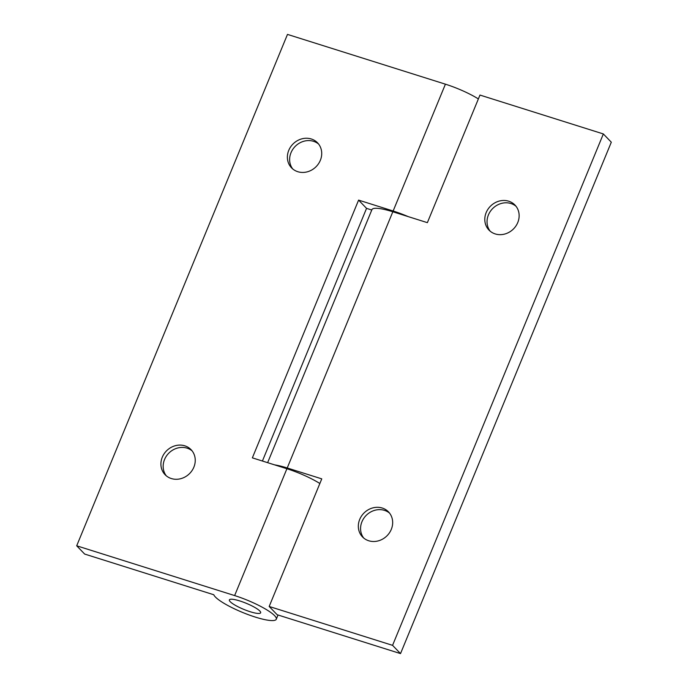 <?xml version="1.0" encoding="UTF-8"?>
<svg xmlns="http://www.w3.org/2000/svg" width="688" height="688" viewBox="0 0 688 688"><rect width="100%" height="100%" fill="white"/><g stroke="black" fill="none" stroke-linecap="round" stroke-linejoin="round"><path stroke-width="1.03" d="M292.744 168.973A18.043 16.185 136.1 0 1 291.007 152.702A18.043 16.185 136.1 0 1 318.596 144.05M320.341 160.321A18.043 16.185 136.1 0 1 291.557 167.863A18.043 16.185 136.1 0 1 288.754 150.371A18.043 16.185 136.1 0 1 317.538 142.82A18.043 16.185 136.1 0 1 320.341 160.321M166.281 475.812A18.043 16.185 136.1 0 1 164.535 459.541A18.043 16.185 136.1 0 1 192.133 450.889M193.87 467.161A18.043 16.185 136.1 0 1 165.086 474.703A18.043 16.185 136.1 0 1 162.282 457.21A18.043 16.185 136.1 0 1 191.066 449.668A18.043 16.185 136.1 0 1 193.87 467.161M230.196 601.673A16.916 3.277 22.4 0 1 229.371 599.893A16.916 3.277 22.4 0 1 242.993 602.034A16.916 3.277 22.4 0 1 259.815 611.004A16.916 3.277 22.4 0 1 260.649 612.784A16.916 3.277 22.4 0 1 247.018 610.643A16.916 3.277 22.4 0 1 230.196 601.673A16.916 3.277 22.4 0 1 229.371 599.893A16.916 3.277 22.4 0 1 242.993 602.034A16.916 3.277 22.4 0 1 259.815 611.004A16.916 3.277 22.4 0 1 260.649 612.784A16.916 3.277 22.4 0 1 247.018 610.643A16.916 3.277 22.4 0 1 230.196 601.673M274.615 615.674A33.832 6.562 22.4 0 1 276.284 619.234A33.832 6.562 22.4 0 1 249.03 614.943A33.832 6.562 22.4 0 1 215.396 597.003A33.832 6.562 22.4 0 1 213.787 594.75L84.65 554.055L76.695 545.799L234.634 595.576A33.832 6.562 22.4 0 1 274.615 615.674M319.86 483.501A33.832 6.562 -157.6 0 0 286.905 468.743L234.634 595.576M76.695 545.799L287.481 34.4L445.411 84.177A33.832 6.562 22.4 0 1 478.366 98.926M445.411 84.177L393.14 211.001L358.594 200.113L252.358 457.855L286.905 468.743M393.14 211.001A33.832 6.562 22.4 0 1 408.165 216.6M371.769 210.012L366.549 208.369L262.412 461.029M366.549 208.369L358.594 200.113M363.694 538.025A18.043 16.185 136.1 0 1 361.948 521.753A18.043 16.185 136.1 0 1 389.546 513.11M359.704 519.423A18.043 16.185 136.1 0 1 388.488 511.881A18.043 16.185 136.1 0 1 391.291 529.382A18.043 16.185 136.1 0 1 362.507 536.924A18.043 16.185 136.1 0 1 359.704 519.423M490.166 231.185A18.043 16.185 136.1 0 1 488.42 214.914A18.043 16.185 136.1 0 1 516.017 206.271M486.175 212.583A18.043 16.185 136.1 0 1 514.959 205.041A18.043 16.185 136.1 0 1 517.763 222.542A18.043 16.185 136.1 0 1 488.979 230.084A18.043 16.185 136.1 0 1 486.175 212.583M392.564 645.344L269.18 606.463L321.769 478.865L287.223 467.978L392.822 211.766L427.368 222.654L479.966 95.064L603.35 133.945L611.305 142.201L400.519 653.6L392.564 645.344L603.35 133.945M400.519 653.6L277.135 614.719L269.18 606.463M274.598 464.864A33.832 6.562 22.4 0 1 287.223 467.978M392.822 211.766A33.832 6.562 -157.6 0 0 371.924 209.642L267.632 462.671M278.029 614.995L276.284 619.234"/></g></svg>
